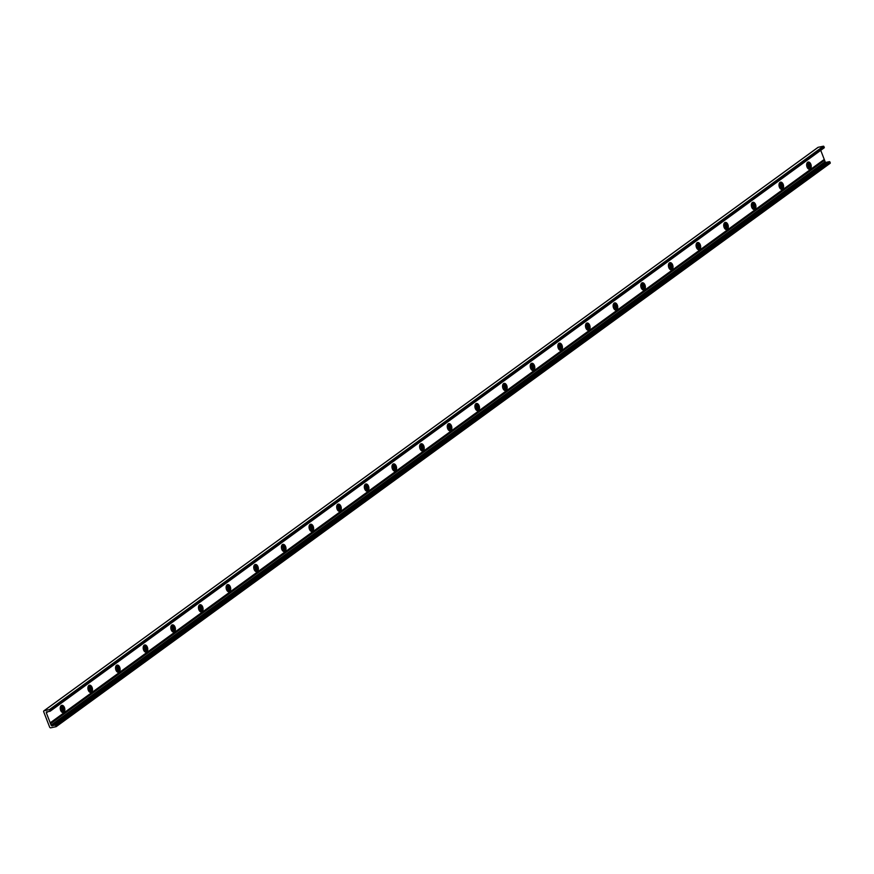 <?xml version="1.0" encoding="UTF-8"?>
<svg xmlns="http://www.w3.org/2000/svg" width="874" height="874" viewBox="0 0 874 874"><rect width="100%" height="100%" fill="white"/><g stroke="black" fill="none" stroke-linecap="round" stroke-linejoin="round"><path stroke-width="1.31" d="M809.106 169.239A3.682 2.218 78.1 0 0 809.969 165.426A3.682 2.218 78.1 0 0 807.631 162.291A3.682 2.218 -101.9 0 1 808.177 162.04A3.682 2.218 -101.9 0 1 811.116 165.186A3.682 2.218 -101.9 0 1 809.706 169.25A3.682 2.218 -101.9 0 1 806.888 166.573A3.682 2.218 -101.9 0 1 807.642 162.28M807.358 167.699A2.141 1.289 78.1 0 0 808.242 167.983A2.141 1.289 78.1 0 0 808.548 167.841A2.141 1.289 78.1 0 0 808.985 165.339A2.141 1.289 78.1 0 0 807.347 163.788A2.141 1.289 78.1 0 0 806.658 164.41M807.751 167.939A2.141 1.289 78.1 0 0 808.144 165.809A2.141 1.289 78.1 0 0 806.921 164.028M781.454 189.363A3.682 2.218 78.1 0 0 782.328 185.55A3.682 2.218 78.1 0 0 779.99 182.415A3.682 2.218 -101.9 0 1 780.537 182.163A3.682 2.218 -101.9 0 1 783.475 185.31A3.682 2.218 -101.9 0 1 782.066 189.363A3.682 2.218 -101.9 0 1 779.247 186.697A3.682 2.218 -101.9 0 1 780.001 182.404M779.706 187.812A2.141 1.289 78.1 0 0 780.591 188.107A2.141 1.289 78.1 0 0 780.908 187.965A2.141 1.289 78.1 0 0 781.345 185.463A2.141 1.289 78.1 0 0 779.706 183.911A2.141 1.289 78.1 0 0 779.018 184.534M780.111 188.063A2.141 1.289 78.1 0 0 780.504 185.933A2.141 1.289 78.1 0 0 779.28 184.152M753.814 209.487A3.682 2.218 78.1 0 0 754.677 205.674A3.682 2.218 78.1 0 0 752.35 202.539A3.682 2.218 -101.9 0 1 752.896 202.287A3.682 2.218 -101.9 0 1 755.824 205.423A3.682 2.218 -101.9 0 1 754.415 209.487A3.682 2.218 -101.9 0 1 751.596 206.821A3.682 2.218 -101.9 0 1 752.35 202.528M752.066 207.936A2.141 1.289 78.1 0 0 752.951 208.231A2.141 1.289 78.1 0 0 753.268 208.088A2.141 1.289 78.1 0 0 753.705 205.587A2.141 1.289 78.1 0 0 752.066 204.035A2.141 1.289 78.1 0 0 751.367 204.658M752.459 208.176A2.141 1.289 78.1 0 0 752.853 206.056A2.141 1.289 78.1 0 0 751.64 204.276M726.174 229.611A3.682 2.218 78.1 0 0 727.037 225.787A3.682 2.218 78.1 0 0 724.699 222.652A3.682 2.218 -101.9 0 1 725.245 222.411A3.682 2.218 -101.9 0 1 728.184 225.547A3.682 2.218 -101.9 0 1 726.775 229.611A3.682 2.218 -101.9 0 1 723.956 226.934A3.682 2.218 -101.9 0 1 724.71 222.652M724.426 228.059A2.141 1.289 78.1 0 0 725.3 228.343A2.141 1.289 78.1 0 0 725.617 228.201A2.141 1.289 78.1 0 0 726.054 225.71A2.141 1.289 78.1 0 0 724.415 224.159A2.141 1.289 78.1 0 0 723.727 224.782M724.819 228.3A2.141 1.289 78.1 0 0 725.212 226.18A2.141 1.289 78.1 0 0 723.989 224.4M698.523 249.724A3.682 2.218 78.1 0 0 699.397 245.911A3.682 2.218 78.1 0 0 697.059 242.775A3.682 2.218 -101.9 0 1 697.605 242.524A3.682 2.218 -101.9 0 1 700.544 245.67A3.682 2.218 -101.9 0 1 699.124 249.735A3.682 2.218 -101.9 0 1 696.316 247.058A3.682 2.218 -101.9 0 1 697.059 242.775M696.775 248.183A2.141 1.289 78.1 0 0 697.66 248.467A2.141 1.289 78.1 0 0 697.976 248.325A2.141 1.289 78.1 0 0 698.413 245.834A2.141 1.289 78.1 0 0 696.775 244.283A2.141 1.289 78.1 0 0 696.086 244.895M697.168 248.424A2.141 1.289 78.1 0 0 697.572 246.304A2.141 1.289 78.1 0 0 696.349 244.512M670.882 269.848A3.682 2.218 78.1 0 0 671.745 266.035A3.682 2.218 78.1 0 0 669.408 262.899A3.682 2.218 -101.9 0 1 669.965 262.648A3.682 2.218 -101.9 0 1 672.893 265.794A3.682 2.218 -101.9 0 1 671.483 269.858A3.682 2.218 -101.9 0 1 668.665 267.182A3.682 2.218 -101.9 0 1 669.418 262.899M669.134 268.307A2.141 1.289 78.1 0 0 670.019 268.591A2.141 1.289 78.1 0 0 670.325 268.449A2.141 1.289 78.1 0 0 670.773 265.958A2.141 1.289 78.1 0 0 669.134 264.396A2.141 1.289 78.1 0 0 668.435 265.019M669.528 268.547A2.141 1.289 78.1 0 0 669.921 266.417A2.141 1.289 78.1 0 0 668.697 264.636M643.242 289.971A3.682 2.218 78.1 0 0 644.105 286.159A3.682 2.218 78.1 0 0 641.767 283.023A3.682 2.218 -101.9 0 1 642.314 282.772A3.682 2.218 -101.9 0 1 645.252 285.918A3.682 2.218 -101.9 0 1 643.843 289.982A3.682 2.218 -101.9 0 1 641.024 287.306A3.682 2.218 -101.9 0 1 641.778 283.023M641.494 288.431A2.141 1.289 78.1 0 0 642.368 288.715A2.141 1.289 78.1 0 0 642.685 288.573A2.141 1.289 78.1 0 0 643.122 286.082A2.141 1.289 78.1 0 0 641.483 284.52A2.141 1.289 78.1 0 0 640.795 285.142M641.887 288.671A2.141 1.289 78.1 0 0 642.281 286.541A2.141 1.289 78.1 0 0 641.057 284.76M615.591 310.095A3.682 2.218 78.1 0 0 616.454 306.282A3.682 2.218 78.1 0 0 614.127 303.147M613.843 308.544A2.141 1.289 78.1 0 0 614.728 308.839A2.141 1.289 78.1 0 0 615.045 308.697A2.141 1.289 78.1 0 0 615.482 306.195A2.141 1.289 78.1 0 0 613.843 304.644A2.141 1.289 78.1 0 0 613.155 305.266M614.127 303.136A3.682 2.218 -101.9 0 1 614.673 302.896A3.682 2.218 -101.9 0 1 617.612 306.042A3.682 2.218 -101.9 0 1 616.192 310.106A3.682 2.218 -101.9 0 1 613.373 307.429A3.682 2.218 -101.9 0 1 614.127 303.136M614.236 308.795A2.141 1.289 78.1 0 0 614.63 306.665A2.141 1.289 78.1 0 0 613.417 304.884M587.951 330.219A3.682 2.218 78.1 0 0 588.814 326.406A3.682 2.218 78.1 0 0 586.476 323.271M586.203 328.668A2.141 1.289 78.1 0 0 587.088 328.963A2.141 1.289 78.1 0 0 587.394 328.821A2.141 1.289 78.1 0 0 587.831 326.319A2.141 1.289 78.1 0 0 586.192 324.767A2.141 1.289 78.1 0 0 585.504 325.39M586.487 323.26A3.682 2.218 -101.9 0 1 587.022 323.019A3.682 2.218 -101.9 0 1 589.961 326.166A3.682 2.218 -101.9 0 1 588.552 330.219A3.682 2.218 -101.9 0 1 585.733 327.553A3.682 2.218 -101.9 0 1 586.487 323.26M586.596 328.919A2.141 1.289 78.1 0 0 586.989 326.789A2.141 1.289 78.1 0 0 585.766 325.008M560.3 350.343A3.682 2.218 78.1 0 0 561.174 346.53A3.682 2.218 78.1 0 0 558.836 343.395M558.552 348.792A2.141 1.289 78.1 0 0 559.436 349.087A2.141 1.289 78.1 0 0 559.753 348.945A2.141 1.289 78.1 0 0 560.19 346.443A2.141 1.289 78.1 0 0 558.552 344.891A2.141 1.289 78.1 0 0 557.863 345.514M558.847 343.384A3.682 2.218 -101.9 0 1 559.382 343.143A3.682 2.218 -101.9 0 1 562.321 346.279A3.682 2.218 -101.9 0 1 560.911 350.343A3.682 2.218 -101.9 0 1 558.093 347.677A3.682 2.218 -101.9 0 1 558.847 343.384M558.956 349.032A2.141 1.289 78.1 0 0 559.349 346.912A2.141 1.289 78.1 0 0 558.125 345.132M532.659 370.456A3.682 2.218 78.1 0 0 533.522 366.643A3.682 2.218 78.1 0 0 531.195 363.508A3.682 2.218 -101.9 0 1 531.742 363.267A3.682 2.218 -101.9 0 1 534.669 366.403A3.682 2.218 -101.9 0 1 533.26 370.467A3.682 2.218 -101.9 0 1 530.442 367.79A3.682 2.218 -101.9 0 1 531.195 363.508M530.911 368.915A2.141 1.289 78.1 0 0 531.796 369.199A2.141 1.289 78.1 0 0 532.113 369.057A2.141 1.289 78.1 0 0 532.55 366.567A2.141 1.289 78.1 0 0 530.911 365.015A2.141 1.289 78.1 0 0 530.212 365.627M531.305 369.156A2.141 1.289 78.1 0 0 531.698 367.036A2.141 1.289 78.1 0 0 530.485 365.245M505.019 390.58A3.682 2.218 78.1 0 0 505.882 386.767A3.682 2.218 78.1 0 0 503.544 383.631A3.682 2.218 -101.9 0 1 504.09 383.38A3.682 2.218 -101.9 0 1 507.029 386.526A3.682 2.218 -101.9 0 1 505.62 390.591A3.682 2.218 -101.9 0 1 502.801 387.914A3.682 2.218 -101.9 0 1 503.555 383.631M503.271 389.039A2.141 1.289 78.1 0 0 504.145 389.323A2.141 1.289 78.1 0 0 504.462 389.181A2.141 1.289 78.1 0 0 504.899 386.69A2.141 1.289 78.1 0 0 503.26 385.139A2.141 1.289 78.1 0 0 502.572 385.751M503.664 389.28A2.141 1.289 78.1 0 0 504.058 387.16A2.141 1.289 78.1 0 0 502.834 385.368M477.368 410.704A3.682 2.218 78.1 0 0 478.231 406.891A3.682 2.218 78.1 0 0 475.904 403.755A3.682 2.218 -101.9 0 1 476.45 403.504A3.682 2.218 -101.9 0 1 479.389 406.65A3.682 2.218 -101.9 0 1 477.969 410.714A3.682 2.218 -101.9 0 1 475.161 408.038A3.682 2.218 -101.9 0 1 475.904 403.755M475.62 409.163A2.141 1.289 78.1 0 0 476.505 409.447A2.141 1.289 78.1 0 0 476.822 409.305A2.141 1.289 78.1 0 0 477.259 406.814A2.141 1.289 78.1 0 0 475.62 405.252A2.141 1.289 78.1 0 0 474.932 405.875M476.013 409.403A2.141 1.289 78.1 0 0 476.417 407.273A2.141 1.289 78.1 0 0 475.194 405.492M449.728 430.827A3.682 2.218 78.1 0 0 450.591 427.015A3.682 2.218 78.1 0 0 448.253 423.879A3.682 2.218 -101.9 0 1 448.81 423.628A3.682 2.218 -101.9 0 1 451.738 426.774A3.682 2.218 -101.9 0 1 450.329 430.838A3.682 2.218 -101.9 0 1 447.51 428.162A3.682 2.218 -101.9 0 1 448.264 423.868M447.98 429.287A2.141 1.289 78.1 0 0 448.865 429.571A2.141 1.289 78.1 0 0 449.17 429.429A2.141 1.289 78.1 0 0 449.618 426.938A2.141 1.289 78.1 0 0 447.98 425.376A2.141 1.289 78.1 0 0 447.28 425.999M448.373 429.527A2.141 1.289 78.1 0 0 448.766 427.397A2.141 1.289 78.1 0 0 447.543 425.616M422.087 450.951A3.682 2.218 78.1 0 0 422.95 447.138A3.682 2.218 78.1 0 0 420.613 444.003A3.682 2.218 -101.9 0 1 421.159 443.752A3.682 2.218 -101.9 0 1 424.098 446.898A3.682 2.218 -101.9 0 1 422.688 450.951A3.682 2.218 -101.9 0 1 419.87 448.286A3.682 2.218 -101.9 0 1 420.623 443.992M420.339 449.4A2.141 1.289 78.1 0 0 421.213 449.695A2.141 1.289 78.1 0 0 421.53 449.553A2.141 1.289 78.1 0 0 421.967 447.051A2.141 1.289 78.1 0 0 420.328 445.5A2.141 1.289 78.1 0 0 419.64 446.122M420.733 449.651A2.141 1.289 78.1 0 0 421.126 447.521A2.141 1.289 78.1 0 0 419.902 445.74M394.436 471.075A3.682 2.218 78.1 0 0 395.299 467.262A3.682 2.218 78.1 0 0 392.972 464.127M392.688 469.524A2.141 1.289 78.1 0 0 393.573 469.819A2.141 1.289 78.1 0 0 393.89 469.677A2.141 1.289 78.1 0 0 394.327 467.175A2.141 1.289 78.1 0 0 392.688 465.623A2.141 1.289 78.1 0 0 392 466.246M392.972 464.116A3.682 2.218 -101.9 0 1 393.519 463.876A3.682 2.218 -101.9 0 1 396.457 467.011A3.682 2.218 -101.9 0 1 395.037 471.075A3.682 2.218 -101.9 0 1 392.218 468.409A3.682 2.218 -101.9 0 1 392.972 464.116M393.082 469.775A2.141 1.289 78.1 0 0 393.475 467.645A2.141 1.289 78.1 0 0 392.262 465.864M366.796 491.199A3.682 2.218 78.1 0 0 367.659 487.386A3.682 2.218 78.1 0 0 365.321 484.24A3.682 2.218 -101.9 0 1 365.867 483.999A3.682 2.218 -101.9 0 1 368.806 487.135A3.682 2.218 -101.9 0 1 367.397 491.199A3.682 2.218 -101.9 0 1 364.578 488.533A3.682 2.218 -101.9 0 1 365.332 484.24M365.048 489.648A2.141 1.289 78.1 0 0 365.933 489.943A2.141 1.289 78.1 0 0 366.239 489.801A2.141 1.289 78.1 0 0 366.676 487.299A2.141 1.289 78.1 0 0 365.037 485.747A2.141 1.289 78.1 0 0 364.349 486.37M365.441 489.888A2.141 1.289 78.1 0 0 365.835 487.768A2.141 1.289 78.1 0 0 364.611 485.988M339.145 511.312A3.682 2.218 78.1 0 0 340.019 507.499A3.682 2.218 78.1 0 0 337.681 504.364A3.682 2.218 -101.9 0 1 338.227 504.123A3.682 2.218 -101.9 0 1 341.166 507.259A3.682 2.218 -101.9 0 1 339.746 511.323A3.682 2.218 -101.9 0 1 336.938 508.646A3.682 2.218 -101.9 0 1 337.692 504.364M337.397 509.771A2.141 1.289 78.1 0 0 338.282 510.055A2.141 1.289 78.1 0 0 338.599 509.913A2.141 1.289 78.1 0 0 339.036 507.423A2.141 1.289 78.1 0 0 337.397 505.871A2.141 1.289 78.1 0 0 336.709 506.483M337.801 510.012A2.141 1.289 78.1 0 0 338.194 507.892A2.141 1.289 78.1 0 0 336.971 506.101M311.505 531.436A3.682 2.218 78.1 0 0 312.368 527.623A3.682 2.218 78.1 0 0 310.041 524.487A3.682 2.218 -101.9 0 1 310.587 524.236A3.682 2.218 -101.9 0 1 313.515 527.383A3.682 2.218 -101.9 0 1 312.105 531.447A3.682 2.218 -101.9 0 1 309.287 528.77A3.682 2.218 -101.9 0 1 310.041 524.487M309.757 529.895A2.141 1.289 78.1 0 0 310.641 530.179A2.141 1.289 78.1 0 0 310.958 530.037A2.141 1.289 78.1 0 0 311.395 527.546A2.141 1.289 78.1 0 0 309.757 525.995A2.141 1.289 78.1 0 0 309.057 526.607M310.15 530.136A2.141 1.289 78.1 0 0 310.543 528.016A2.141 1.289 78.1 0 0 309.33 526.224M283.864 551.56A3.682 2.218 78.1 0 0 284.727 547.747A3.682 2.218 78.1 0 0 282.389 544.611A3.682 2.218 -101.9 0 1 282.936 544.36A3.682 2.218 -101.9 0 1 285.874 547.506A3.682 2.218 -101.9 0 1 284.465 551.57A3.682 2.218 -101.9 0 1 281.647 548.894A3.682 2.218 -101.9 0 1 282.4 544.611M282.116 550.019A2.141 1.289 78.1 0 0 282.99 550.303A2.141 1.289 78.1 0 0 283.307 550.161A2.141 1.289 78.1 0 0 283.744 547.67A2.141 1.289 78.1 0 0 282.105 546.108A2.141 1.289 78.1 0 0 281.417 546.731M282.51 550.259A2.141 1.289 78.1 0 0 282.903 548.129A2.141 1.289 78.1 0 0 281.679 546.348M256.213 571.683A3.682 2.218 78.1 0 0 257.076 567.871A3.682 2.218 78.1 0 0 254.749 564.735A3.682 2.218 -101.9 0 1 255.295 564.484A3.682 2.218 -101.9 0 1 258.234 567.63A3.682 2.218 -101.9 0 1 256.814 571.694A3.682 2.218 -101.9 0 1 253.995 569.018A3.682 2.218 -101.9 0 1 254.749 564.724M254.465 570.143A2.141 1.289 78.1 0 0 255.35 570.427A2.141 1.289 78.1 0 0 255.667 570.285A2.141 1.289 78.1 0 0 256.104 567.794A2.141 1.289 78.1 0 0 254.465 566.232A2.141 1.289 78.1 0 0 253.777 566.855M254.858 570.383A2.141 1.289 78.1 0 0 255.263 568.253A2.141 1.289 78.1 0 0 254.039 566.472M228.573 591.807A3.682 2.218 78.1 0 0 229.436 587.994A3.682 2.218 78.1 0 0 227.098 584.859M226.825 590.256A2.141 1.289 78.1 0 0 227.71 590.551A2.141 1.289 78.1 0 0 228.016 590.409A2.141 1.289 78.1 0 0 228.464 587.907A2.141 1.289 78.1 0 0 226.825 586.356A2.141 1.289 78.1 0 0 226.126 586.978M227.109 584.848A3.682 2.218 -101.9 0 1 227.655 584.608A3.682 2.218 -101.9 0 1 230.583 587.754A3.682 2.218 -101.9 0 1 229.174 591.807A3.682 2.218 -101.9 0 1 226.355 589.142A3.682 2.218 -101.9 0 1 227.109 584.848M227.218 590.507A2.141 1.289 78.1 0 0 227.611 588.377A2.141 1.289 78.1 0 0 226.388 586.596M200.933 611.931A3.682 2.218 78.1 0 0 201.796 608.118A3.682 2.218 78.1 0 0 199.458 604.983M199.174 610.38A2.141 1.289 78.1 0 0 200.059 610.675A2.141 1.289 78.1 0 0 200.375 610.533A2.141 1.289 78.1 0 0 200.812 608.031A2.141 1.289 78.1 0 0 199.174 606.48A2.141 1.289 78.1 0 0 198.485 607.102M199.469 604.972A3.682 2.218 -101.9 0 1 200.004 604.732A3.682 2.218 -101.9 0 1 202.943 607.867A3.682 2.218 -101.9 0 1 201.533 611.931A3.682 2.218 -101.9 0 1 198.715 609.265A3.682 2.218 -101.9 0 1 199.469 604.972M199.578 610.631A2.141 1.289 78.1 0 0 199.971 608.501A2.141 1.289 78.1 0 0 198.748 606.72M173.281 632.055A3.682 2.218 78.1 0 0 174.145 628.242A3.682 2.218 78.1 0 0 171.817 625.096A3.682 2.218 -101.9 0 1 172.364 624.855A3.682 2.218 -101.9 0 1 175.303 627.991A3.682 2.218 -101.9 0 1 173.882 632.055A3.682 2.218 -101.9 0 1 171.064 629.389A3.682 2.218 -101.9 0 1 171.817 625.096M171.533 630.504A2.141 1.289 78.1 0 0 172.418 630.799A2.141 1.289 78.1 0 0 172.735 630.646A2.141 1.289 78.1 0 0 173.172 628.155A2.141 1.289 78.1 0 0 171.533 626.603A2.141 1.289 78.1 0 0 170.845 627.226M171.927 630.744A2.141 1.289 78.1 0 0 172.32 628.625A2.141 1.289 78.1 0 0 171.107 626.844M145.641 652.168A3.682 2.218 78.1 0 0 146.504 648.355A3.682 2.218 78.1 0 0 144.166 645.22A3.682 2.218 -101.9 0 1 144.713 644.968A3.682 2.218 -101.9 0 1 147.651 648.115A3.682 2.218 -101.9 0 1 146.242 652.179A3.682 2.218 -101.9 0 1 143.423 649.502A3.682 2.218 -101.9 0 1 144.177 645.22M143.893 650.627A2.141 1.289 78.1 0 0 144.778 650.911A2.141 1.289 78.1 0 0 145.084 650.769A2.141 1.289 78.1 0 0 145.521 648.279A2.141 1.289 78.1 0 0 143.882 646.727A2.141 1.289 78.1 0 0 143.194 647.339M144.286 650.868A2.141 1.289 78.1 0 0 144.68 648.748A2.141 1.289 78.1 0 0 143.456 646.957M117.99 672.292A3.682 2.218 78.1 0 0 118.864 668.479A3.682 2.218 78.1 0 0 116.526 665.343A3.682 2.218 -101.9 0 1 117.072 665.092A3.682 2.218 -101.9 0 1 120.011 668.239A3.682 2.218 -101.9 0 1 118.591 672.303A3.682 2.218 -101.9 0 1 115.783 669.626A3.682 2.218 -101.9 0 1 116.537 665.343M116.242 670.751A2.141 1.289 78.1 0 0 117.127 671.035A2.141 1.289 78.1 0 0 117.444 670.893A2.141 1.289 78.1 0 0 117.881 668.402A2.141 1.289 78.1 0 0 116.242 666.84A2.141 1.289 78.1 0 0 115.554 667.463M116.646 670.992A2.141 1.289 78.1 0 0 117.04 668.872A2.141 1.289 78.1 0 0 115.816 667.081M90.35 692.416A3.682 2.218 78.1 0 0 91.213 688.603A3.682 2.218 78.1 0 0 88.886 685.467A3.682 2.218 -101.9 0 1 89.432 685.216A3.682 2.218 -101.9 0 1 92.36 688.362A3.682 2.218 -101.9 0 1 90.951 692.426A3.682 2.218 -101.9 0 1 88.132 689.75A3.682 2.218 -101.9 0 1 88.886 685.467M88.602 690.875A2.141 1.289 78.1 0 0 89.487 691.159A2.141 1.289 78.1 0 0 89.803 691.017A2.141 1.289 78.1 0 0 90.24 688.526A2.141 1.289 78.1 0 0 88.602 686.964A2.141 1.289 78.1 0 0 87.903 687.587M88.995 691.115A2.141 1.289 78.1 0 0 89.388 688.985A2.141 1.289 78.1 0 0 88.176 687.204M62.709 712.539A3.682 2.218 78.1 0 0 63.573 708.727A3.682 2.218 78.1 0 0 61.235 705.591A3.682 2.218 -101.9 0 1 61.781 705.34A3.682 2.218 -101.9 0 1 64.72 708.486A3.682 2.218 -101.9 0 1 63.31 712.55A3.682 2.218 -101.9 0 1 60.492 709.874A3.682 2.218 -101.9 0 1 61.246 705.58M60.962 710.999A2.141 1.289 78.1 0 0 61.836 711.283A2.141 1.289 78.1 0 0 62.152 711.141A2.141 1.289 78.1 0 0 62.589 708.65A2.141 1.289 78.1 0 0 60.951 707.088A2.141 1.289 78.1 0 0 60.262 707.711M61.355 711.239A2.141 1.289 78.1 0 0 61.748 709.109A2.141 1.289 78.1 0 0 60.525 707.328M56.253 726.578L830.224 163.23L829.492 161.624L826.64 162.225L52.604 725.649L55.444 725.049L56.176 726.655L50.758 727.824A1.005 0.776 53.9 0 1 49.621 727.07L43.7 711.807A1.005 0.776 53.9 0 1 44.126 710.726L49.457 709.601L50.189 711.207L47.251 711.851A1.005 0.776 -126.1 0 0 46.344 712.878L51.096 725.125A1.005 0.776 -126.1 0 0 52.604 725.649M826.356 162.433A1.005 0.776 53.9 0 1 825.143 161.701L820.73 150.328M50.255 711.13L824.237 147.782L823.494 146.177L818.173 147.302A1.005 0.776 -126.1 0 0 817.758 147.597M56.253 726.261L830.3 162.837M55.903 725.344L829.939 161.919M55.444 725.049L829.492 161.624M51.096 725.125L825.143 161.701M50.55 723.705L824.586 160.292M50.408 723.585L824.444 160.16M50.179 723.006L824.226 159.581M50.211 722.842L824.258 159.429M46.344 712.878L47.972 711.698M50.266 710.813L824.313 147.389M49.916 709.896L823.953 146.482M49.457 709.601L823.494 146.177M44.126 710.726L818.173 147.302M56.176 726.655L830.224 163.23M50.189 711.207L824.237 147.782M43.897 710.835L817.933 147.411"/></g></svg>
